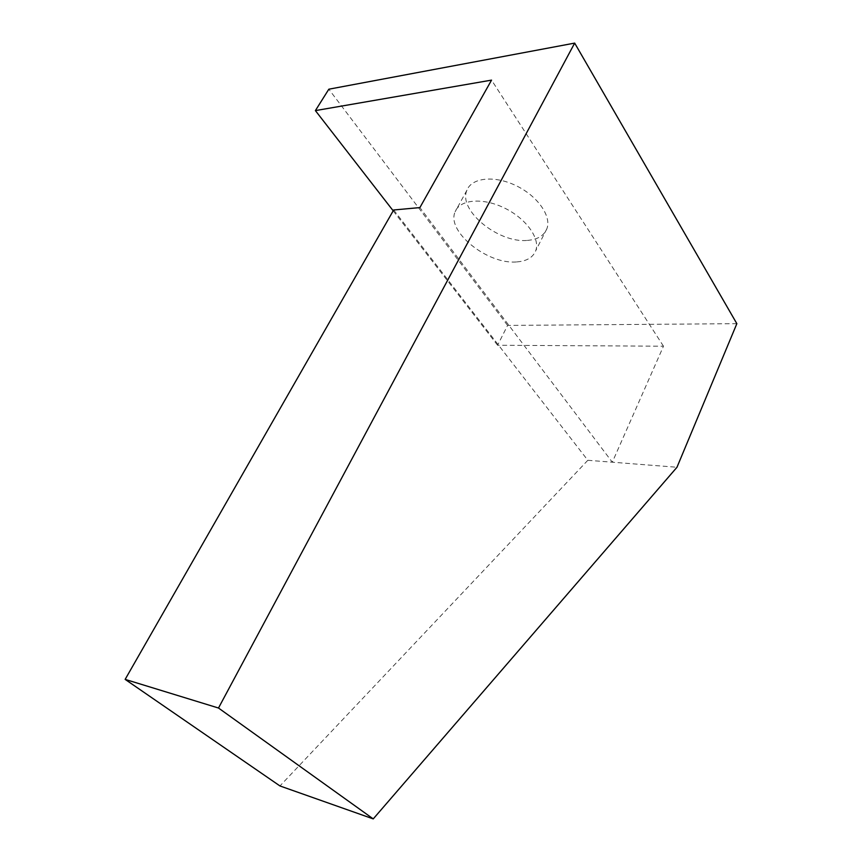<?xml version="1.0" encoding="UTF-8"?>
<svg xmlns="http://www.w3.org/2000/svg" width="862" height="862" viewBox="0 0 862 862"><rect width="100%" height="100%" fill="white"/><g stroke="black" fill="none" stroke-linecap="round" stroke-linejoin="round"><path stroke-width="0.65" stroke-dasharray="4.31 3.23" d="M516.295 261.951C487.364 264.505 446.107 231.318 455.136 211.783C459.672 199.521 482.386 197.301 504.119 207.85C525.917 218.248 540.399 238.408 535.755 250.659C532.975 257.555 526.488 261.315 516.295 261.951M527.339 240.401C537.532 239.614 544.051 235.714 546.907 228.678C551.702 216.157 537.511 195.857 515.896 185.578C494.335 175.137 471.643 177.68 466.956 190.19C457.668 210.156 498.43 243.375 527.339 240.401M393.675 209.983L587.83 460.286L279.956 785.95M587.83 460.286L676.982 467.258M736.848 323.67L507.589 325.416L497.589 345.263L663.481 346.201L612.311 462.204L419.891 207.58M663.481 346.201L491.545 80.123M507.589 325.416L328.831 89.206M393.191 210.813L497.589 345.263M466.956 190.19L455.136 211.783M546.907 228.678L535.755 250.659"/><path stroke-width="1.29" d="M373.235 818.9L676.982 467.258L736.848 323.67L574.674 43.1L218.495 708.025L125.152 679.385L279.956 785.95L373.235 818.9L218.495 708.025M574.674 43.1L328.831 89.206L315.395 110.605L491.545 80.123L419.891 207.58L393.675 209.983L125.152 679.385M315.395 110.605L393.191 210.813"/></g></svg>
